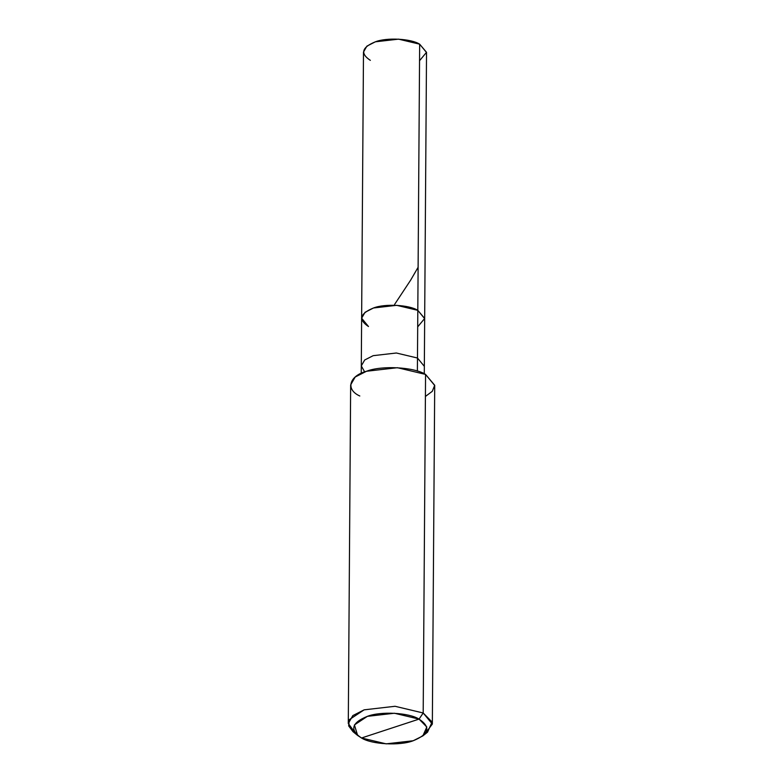 <?xml version="1.0" encoding="UTF-8"?>
<svg xmlns="http://www.w3.org/2000/svg" width="783" height="783" viewBox="0 0 783 783"><rect width="100%" height="100%" fill="white"/><g stroke="black" fill="none" stroke-linecap="round" stroke-linejoin="round"><path stroke-width="1.17" d="M368.49 326.531C358.223 319.709 359.896 313.533 373.511 307.983C384.835 303.51 409.196 304.812 417.809 310.342L417.476 358.027L417.809 310.342L424.67 318.661L417.809 310.342L396.697 305.321L373.511 307.983L365.025 312.309L361.629 318.221L363.488 52.05L366.884 46.138L375.37 41.812L398.557 39.15L419.659 44.171L417.809 310.342L424.67 318.475L417.691 326.873L424.67 318.475L417.809 310.342L396.697 305.321L373.511 307.983L365.025 312.309L361.629 318.221L368.49 326.531C358.223 319.709 359.896 313.533 373.511 307.983C384.835 303.51 409.196 304.812 417.809 310.342L419.659 44.171C411.046 38.641 386.694 37.339 375.37 41.812C361.746 47.362 360.072 53.538 370.349 60.36M419.551 60.702L426.52 52.304L419.659 44.171L426.529 52.49L424.337 366.346L417.476 358.027L396.364 353.006L373.178 355.668L364.692 359.994L361.296 365.906L364.653 371.905M348.288 723.482L350.657 384.903L355.179 377.024L366.503 371.259L397.412 367.707L425.56 374.411L423.192 712.99L419.052 719.107C431.032 727.064 429.084 734.278 413.189 740.747C399.986 745.964 371.563 744.447 361.521 737.987L419.052 719.107L394.426 713.244L367.374 716.347L354.425 724.931L357.625 735.443L361.521 737.987C349.531 730.03 351.489 722.817 367.374 716.347C380.587 711.13 409 712.647 419.052 719.107L361.521 737.987L386.146 743.85L413.189 740.747L422.849 735.903L426.823 727.015L419.052 719.107L423.192 712.99L395.053 706.286L364.134 709.838L352.82 715.603L348.288 723.482L355.678 733.554M361.629 318.221L361.296 365.906L364.692 359.994L373.178 355.668L396.364 353.006L417.476 358.027L417.378 371.083L417.476 358.027L424.337 366.346L424.278 373.765M425.404 396.452L432.294 391.314L434.702 385.256L425.56 374.411C414.07 367.031 381.595 365.299 366.503 371.259C349.071 375.977 345.381 389.582 359.808 395.992M357.625 735.443L352.996 731.665L348.67 725.91L349.335 719.646L364.134 709.838L395.053 706.286L423.192 712.99L425.56 374.411L434.712 385.49L432.343 724.069L423.192 712.99L432.079 722.034L427.528 732.183L422.849 735.903M424.826 734.043L432.343 724.069M418.102 267.297L410.703 280.06L394.603 304.421M361.296 365.906L361.247 373.325"/></g></svg>
